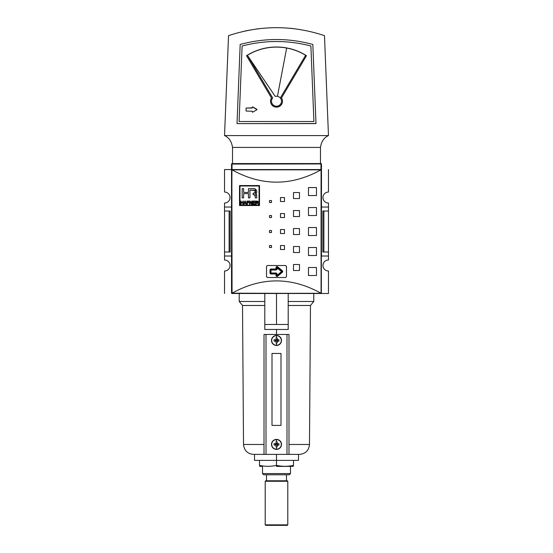 <?xml version="1.0" encoding="UTF-8"?>
<svg xmlns="http://www.w3.org/2000/svg" width="553" height="553" viewBox="0 0 553 553"><rect width="100%" height="100%" fill="white"/><g stroke="black" fill="none" stroke-linecap="round" stroke-linejoin="round"><path stroke-width="0.83" d="M328.468 252.016L328.468 256.011L321.473 256.011L328.468 256.011L328.468 260.007L328.468 252.016L323.892 252.016L328.468 252.016L328.468 211.039L328.468 252.016L328.468 211.039L323.892 211.039L323.892 252.016L322.869 252.016L323.892 252.016L323.892 211.039L322.869 211.039L322.869 252.016L322.869 211.039L328.468 211.039L328.468 207.043L328.468 211.039M328.468 203.041L328.468 207.043L321.473 207.043L328.468 207.043L328.468 203.041A5.495 5.495 0 0 1 322.973 197.545A5.495 5.495 0 0 1 328.468 192.05L328.468 169.564L328.468 192.05A5.495 5.495 0 0 0 322.973 197.545A5.495 5.495 0 0 0 328.468 203.041M328.468 271.005L328.468 293.491L302.484 293.491L328.468 293.491L328.468 271.005A5.495 5.495 0 0 1 322.973 265.509A5.495 5.495 0 0 1 328.468 260.007A5.495 5.495 0 0 0 322.973 265.509A5.495 5.495 0 0 0 328.468 271.005M321.473 207.34L321.473 169.965A0.401 0.401 0 0 0 321.334 169.66L320.947 169.861C291.313 186.243 261.687 186.243 232.053 169.861L321.334 169.66A0.401 0.401 0 0 1 321.473 169.965L321.473 255.714M224.532 256.011L224.532 260.007A5.495 5.495 0 0 1 230.027 265.509A5.495 5.495 0 0 0 224.532 260.007L224.532 252.016L229.108 252.016L229.108 211.039L229.108 252.016L230.131 252.016L224.532 252.016L224.532 211.039L224.532 256.011L231.527 256.011L224.532 256.011M224.532 207.043L224.532 211.039L229.108 211.039L224.532 211.039L224.532 207.043L231.527 207.043L224.532 207.043L224.532 203.041L224.532 207.043M230.027 197.545A5.495 5.495 0 0 0 224.532 192.05A5.495 5.495 0 0 1 230.027 197.545A5.495 5.495 0 0 1 224.532 203.041A5.495 5.495 0 0 0 230.027 197.545M224.532 169.564L224.532 192.05L224.532 169.564L232.025 169.564L231.527 169.564L231.527 164.068L232.025 163.937L232.025 169.564L224.532 169.564M224.532 271.005A5.495 5.495 0 0 0 230.027 265.509A5.495 5.495 0 0 1 224.532 271.005L224.532 293.491L224.532 271.005M250.516 293.491L231.666 293.394A0.401 0.401 0 0 1 231.527 293.131M230.131 211.039L230.131 252.016L230.131 211.039L229.108 211.039L230.131 211.039M286.468 266.29L286.495 276.5L286.495 266.505L285.493 265.509L267.507 265.509L285.493 265.509L286.468 266.29M267.286 265.53L266.505 266.505L266.505 276.5L266.505 266.505L267.286 265.53M266.532 276.721L267.507 277.502L285.493 277.502L267.507 277.502L266.532 276.721M285.714 277.475L286.495 276.5L285.714 277.475M282.217 271.502A0.498 0.498 0 0 1 282.037 271.889L277.323 275.816A0.498 0.498 0 0 1 276.5 275.435L276.5 274.005A0.498 0.498 0 0 0 276.002 273.5L271.005 273.5A0.498 0.498 0 0 1 270.507 273.002L270.507 270.002A0.498 0.498 0 0 1 271.005 269.505L276.002 269.505A0.498 0.498 0 0 0 276.5 269.007L276.5 267.576A0.498 0.498 0 0 1 277.323 267.189L282.037 271.122A0.498 0.498 0 0 1 282.037 271.889L282.355 272.27A1.002 1.002 0 0 0 282.714 271.502L281.719 271.502L282.037 271.122A0.498 0.498 0 0 1 282.217 271.502M239.974 186.002L259.06 186.002L259.06 205.094L239.974 205.094L239.974 186.002L239.974 205.094L259.06 205.094L259.06 186.002L239.974 186.002M255.161 203.946L255.161 204.327L252.797 204.327L255.161 204.327L255.161 203.946L253.219 203.946L253.219 202.847L254.995 202.847L254.995 202.467L253.219 202.467L253.219 201.451L255.12 201.451L255.12 201.071L252.797 201.071L252.797 204.327L252.797 201.071L255.12 201.071L255.12 201.451L253.219 201.451L253.219 202.467L254.995 202.467L254.995 202.847L253.219 202.847L253.219 203.946L255.161 203.946L255.161 204.327L252.797 204.327L252.797 201.071L255.12 201.071L255.12 201.451M247.336 202.847L248.815 202.847L248.815 202.467L247.336 202.467L247.336 201.451L249.03 201.451L249.03 201.071L246.915 201.071L246.915 204.327L247.336 204.327L247.336 202.847L247.336 204.327L246.915 204.327L246.915 201.071L249.03 201.071L249.03 201.451L247.336 201.451L247.336 202.467L248.815 202.467L248.815 202.847L247.336 202.847M241.205 202.806L242.857 202.806L242.857 204.327L243.279 204.327L243.279 201.071L242.857 201.071L242.857 202.426L241.205 202.426L241.205 201.071L240.783 201.071L240.783 204.327L241.205 204.327L241.205 202.806L241.205 204.327L240.783 204.327L240.783 201.071L241.205 201.071L241.205 202.426L242.857 202.426L242.857 201.071L243.279 201.071L243.279 204.327L242.857 204.327L242.857 202.806L241.205 202.806M255.189 195.354L255.265 196.121L254.815 194.87L253.136 194.649L253.136 193.211L255.099 192.734L254.926 190.426L249.942 190.156L249.942 197.884L248.463 197.884L248.463 193.619L243.631 193.619L243.631 197.884L242.152 197.884L242.152 188.677L243.631 188.677L243.631 192.43L248.463 192.43L248.463 188.677L252.458 188.677C255.604 187.502 258.521 191.967 255.652 193.93L256.751 196.115L256.751 197.884L255.265 197.884L255.265 196.121L254.145 194.697L253.136 194.649L253.136 193.211L254.145 193.17C256.309 192.914 255.265 189.257 253.163 190.156L249.942 190.156L249.942 197.884L248.463 197.884L248.463 193.619L243.631 193.619L243.631 197.884L242.152 197.884L242.152 188.677L243.631 188.677L243.631 192.43L248.463 192.43L248.463 188.677L252.458 188.677C255.604 187.502 258.521 191.967 255.652 193.93L255.445 189.071M243.617 204.327L244.06 204.327L244.385 203.359L245.684 203.359L246.009 204.327L246.451 204.327L245.276 201.071L244.792 201.071L243.617 204.327L244.792 201.071L245.276 201.071L246.451 204.327L246.009 204.327L245.684 203.359L244.385 203.359L244.06 204.327L243.617 204.327L244.06 204.327M250.046 201.79L251.663 204.327L252.12 204.327L252.12 201.071L251.691 201.071L251.691 203.615L250.074 201.071L249.624 201.071L249.624 204.327L250.046 204.327L250.046 201.79L250.046 204.327L249.624 204.327L249.624 201.071L250.074 201.071L251.691 203.615L251.691 201.071L252.12 201.071L252.12 204.327L251.663 204.327L250.046 201.79M256.668 202.889L258.548 204.327L257.401 202.868L258.292 201.969L257.159 201.071L255.756 201.071L255.756 204.327L256.177 204.327L256.177 202.889L256.668 202.889L256.177 202.889L256.177 204.327L255.756 204.327L255.756 201.071L258.051 201.333L258.23 202.322L257.401 202.868L258.548 204.327L256.668 202.889M239.525 205.543L239.525 185.552L259.509 185.552L259.509 205.543L239.525 205.543L239.525 185.552L259.509 185.552L259.509 205.543L239.525 205.543L259.509 205.543L259.509 185.552L239.525 185.552L239.525 205.543M321.473 293.09L321.072 293.491L231.666 293.394L321.134 293.27L321.134 169.785L232.053 169.861C261.687 186.243 291.313 186.243 320.947 169.861L231.866 169.785L232.053 293.194C261.687 276.811 291.313 276.811 320.947 293.194C291.313 276.811 261.687 276.811 232.053 293.194L321.334 293.394L321.473 169.965M269.505 247.516L269.505 245.518L271.502 245.518L271.502 247.516L269.505 247.516L269.505 245.518L271.502 245.518L271.502 247.516L269.505 247.516L271.502 247.516L271.502 245.518L269.505 245.518L269.505 247.516M269.505 202.543L269.505 200.545L271.502 200.545L271.502 202.543L269.505 202.543L269.505 200.545L271.502 200.545L271.502 202.543L269.505 202.543L271.502 202.543L271.502 200.545L269.505 200.545L269.505 202.543M269.505 217.536L269.505 215.539L271.502 215.539L271.502 217.536L269.505 217.536L269.505 215.539L271.502 215.539L271.502 217.536L269.505 217.536L271.502 217.536L271.502 215.539L269.505 215.539L269.505 217.536M280.495 249.514L280.495 245.518L284.498 245.518L284.498 249.514L280.495 249.514L280.495 245.518L284.498 245.518L284.498 249.514L280.495 249.514L284.498 249.514L284.498 245.518L280.495 245.518L280.495 249.514M280.495 201.548L280.495 197.545L284.498 197.545L284.498 201.548L280.495 201.548L280.495 197.545L284.498 197.545L284.498 201.548L280.495 201.548L284.498 201.548L284.498 197.545L280.495 197.545L280.495 201.548M280.495 217.536L280.495 213.541L284.498 213.541L284.498 217.536L280.495 217.536L280.495 213.541L284.498 213.541L284.498 217.536L280.495 217.536L284.498 217.536L284.498 213.541L280.495 213.541L280.495 217.536M293.491 270.507L293.491 264.507L299.484 264.507L299.484 270.507L293.491 270.507L293.491 264.507L299.484 264.507L299.484 270.507L293.491 270.507L299.484 270.507L299.484 264.507L293.491 264.507L293.491 270.507M293.491 252.514L293.491 246.52L299.484 246.52L299.484 252.514L293.491 252.514L293.491 246.52L299.484 246.52L299.484 252.514L293.491 252.514L299.484 252.514L299.484 246.52L293.491 246.52L293.491 252.514M293.491 198.548L293.491 192.548L299.484 192.548L299.484 198.548L293.491 198.548L293.491 192.548L299.484 192.548L299.484 198.548L293.491 198.548L299.484 198.548L299.484 192.548L293.491 192.548L293.491 198.548M293.491 216.534L293.491 210.541L299.484 210.541L299.484 216.534L293.491 216.534L293.491 210.541L299.484 210.541L299.484 216.534L293.491 216.534L299.484 216.534L299.484 210.541L293.491 210.541L293.491 216.534M308.484 275.498L308.484 267.507L316.475 267.507L316.475 275.498L308.484 275.498L308.484 267.507L316.475 267.507L316.475 275.498L308.484 275.498L316.475 275.498L316.475 267.507L308.484 267.507L308.484 275.498M308.484 255.514L308.484 247.516L316.475 247.516L316.475 255.514L308.484 255.514L308.484 247.516L316.475 247.516L316.475 255.514L308.484 255.514L316.475 255.514L316.475 247.516L308.484 247.516L308.484 255.514M308.484 195.548L308.484 187.557L316.475 187.557L316.475 195.548L308.484 195.548L308.484 187.557L316.475 187.557L316.475 195.548L308.484 195.548L316.475 195.548L316.475 187.557L308.484 187.557L308.484 195.548M308.484 215.539L308.484 207.541L316.475 207.541L316.475 215.539L308.484 215.539L308.484 207.541L316.475 207.541L316.475 215.539L308.484 215.539L316.475 215.539L316.475 207.541L308.484 207.541L308.484 215.539M269.505 232.53L269.505 230.525L271.502 230.525L271.502 232.53L269.505 232.53L269.505 230.525L271.502 230.525L271.502 232.53L269.505 232.53L271.502 232.53L271.502 230.525L269.505 230.525L269.505 232.53M280.495 233.525L280.495 229.53L284.498 229.53L284.498 233.525L280.495 233.525L280.495 229.53L284.498 229.53L284.498 233.525L280.495 233.525L284.498 233.525L284.498 229.53L280.495 229.53L280.495 233.525M293.491 234.527L293.491 228.527L299.484 228.527L299.484 234.527L293.491 234.527L293.491 228.527L299.484 228.527L299.484 234.527L293.491 234.527L299.484 234.527L299.484 228.527L293.491 228.527L293.491 234.527M308.484 235.523L308.484 227.532L316.475 227.532L316.475 235.523L308.484 235.523L308.484 227.532L316.475 227.532L316.475 235.523L308.484 235.523L316.475 235.523L316.475 227.532L308.484 227.532L308.484 235.523M231.527 255.714L231.527 207.34M231.527 169.965L231.527 293.09M255.652 193.93L256.426 194.525L256.751 196.115L256.557 194.829M254.905 194.926L254.546 194.767M245.034 201.41L245.553 202.979L244.509 202.979L245.034 201.41L245.553 202.979L245 201.569M258.092 202.55L257.401 202.868L257.988 203.442L257.657 203.02M257.083 202.509L257.871 201.976L257.47 202.474L256.177 202.509L256.177 201.451L257.871 201.976L256.177 202.509L256.177 201.451L257.511 201.499L257.871 201.976L257.449 201.479M321.473 169.564L320.975 169.564L321.473 169.564L321.473 164.068L321.473 169.564M320.975 169.564L320.975 163.937L231.527 164.068A0.498 0.498 0 0 1 232.025 163.57L320.975 163.57A0.498 0.498 0 0 1 321.473 164.068A0.498 0.498 0 0 0 320.975 163.57L320.975 163.937L320.975 163.57L232.025 163.57L232.025 169.564L320.975 169.564L320.975 163.937L232.025 163.937L232.025 163.57A0.498 0.498 0 0 0 231.527 164.068L231.527 169.564L232.025 169.564M276.5 106.211A4.998 4.991 180 0 1 272.684 97.999A4.998 4.991 -0 0 0 276.5 106.211A4.998 4.991 -0 0 0 281.498 101.22A4.998 4.991 -0 0 0 275.221 96.395A4.998 4.991 180 0 1 281.498 101.22A4.998 4.991 180 0 1 276.5 106.211L276.5 106.266A4.998 4.991 -0 0 0 281.498 101.247L281.498 101.275M247.378 55.224L275.221 96.395L247.378 55.224L272.684 97.999L247.378 55.224M272.67 98.019L247.378 55.272A55.964 55.888 -0 0 0 246.562 55.777A55.964 55.888 180 0 1 247.378 55.272M276.5 106.266A4.998 4.991 -0 0 1 271.502 101.247A4.998 4.991 -0 0 0 276.5 106.266A4.998 4.991 -0 0 0 281.498 101.247M328.468 135.582L324.473 35.648C292.489 25.03 260.511 25.03 228.527 35.648C260.511 25.03 292.489 25.03 324.473 35.648L328.468 135.582L224.532 135.582L228.527 35.648L224.532 135.582L328.468 135.582C323.982 137.593 321.328 141.533 320.498 147.423C321.334 141.527 323.996 137.579 328.468 135.582C323.996 137.579 321.334 141.527 320.498 147.423L232.502 147.423A13.991 13.991 0 0 1 232.53 148.225L232.53 163.57L232.53 148.225A13.991 13.991 0 0 0 232.502 147.423C231.652 141.513 228.99 137.566 224.532 135.582C228.99 137.566 231.652 141.513 232.502 147.423A13.991 13.991 0 0 1 232.53 148.225M237.016 123.609L315.984 123.609L237.016 123.609L315.984 123.506L312.825 44.468C288.721 37.874 264.507 37.874 240.175 44.468L237.016 123.506L240.175 44.468C264.5 37.874 288.721 37.874 312.825 44.468L315.984 123.609L237.016 123.609M256.053 29.067L259.557 28.625M244.44 31.168L248.988 30.228M300.486 29.606C313.351 32.109 313.351 32.109 300.486 29.606C287.622 27.871 287.622 27.871 300.486 29.606L300.493 29.606M290.491 28.314L293.443 28.625M320.498 147.423A13.991 13.991 0 0 0 320.47 148.225L320.47 163.57L320.47 148.225A13.991 13.991 0 0 1 320.498 147.423L232.502 147.423M256.979 109.701L252.583 106.826L251.885 107.835L252.286 107.89L252.583 106.826L256.979 109.356L252.583 106.874L256.979 109.701L252.486 112.266L256.979 109.701M252.085 108.084L246.092 108.035L246.092 111.029L252.286 111.229L246.092 111.029L246.092 108.035L252.286 107.863M252.286 111.229L252.486 112.266L252.286 111.229M276.5 107.158A5.993 5.986 -0 0 0 281.518 97.895A5.993 5.986 180 0 1 276.5 107.158A5.993 5.986 -0 0 1 271.482 97.895A5.993 5.986 -0 0 0 276.5 107.158M306.48 55.701L281.518 97.895L306.48 55.701A55.964 55.888 -0 0 0 246.52 55.701A55.964 55.888 180 0 1 306.48 55.701M246.52 55.701L271.482 97.999A5.993 5.986 -0 0 0 270.507 101.22A5.993 5.986 -0 0 1 271.482 97.999L246.52 55.701M282.493 101.22A5.993 5.986 -0 0 0 281.518 97.999L281.518 97.999A5.993 5.986 -0 0 1 282.493 101.22M305.622 55.272A55.964 55.888 180 0 1 306.438 55.777A55.964 55.888 -0 0 0 286.654 48.042A55.964 55.888 180 0 1 305.622 55.272L280.33 98.019M286.654 48.042A55.964 55.888 -0 0 0 247.398 55.259A55.964 55.888 180 0 1 286.654 48.042L277.447 96.319M290.491 466.386L290.491 473.582L289.295 474.778L290.491 473.582L262.509 473.582L263.705 474.778L289.295 474.778L263.705 474.778L262.509 473.582L290.491 473.582L290.491 466.386L276.5 466.386L293.491 466.317M293.491 465.384C293.491 466.608 293.491 466.608 293.491 465.384C293.491 466.608 293.491 466.608 293.491 465.384C287.83 466.608 282.161 466.608 276.5 465.384C282.161 466.608 287.83 466.608 293.491 465.384L293.491 460.386L293.491 465.384M262.509 473.582L262.509 466.386L262.509 473.582M259.509 466.317L262.509 466.386M298.489 454.393L298.489 460.386L276.5 460.386L276.5 465.384C270.839 466.608 265.17 466.608 259.509 465.384L259.509 460.386L259.509 465.384C259.509 466.608 259.509 466.608 259.509 465.384C265.17 466.608 270.839 466.608 276.5 465.384L276.5 466.386M286.495 480.778L286.495 474.778L286.495 480.778M266.505 480.778L266.505 474.778L266.505 480.778M287.29 525.35L265.71 525.35L265.205 524.852L287.795 524.852L287.795 481.276L265.205 481.276L287.795 481.276L287.29 480.778L287.795 481.276L287.795 524.852L265.205 524.852L265.205 481.276L265.205 524.852L265.71 525.35L287.29 525.35L287.795 524.852L287.29 525.35M265.71 480.778L287.29 480.778L265.71 480.778L265.205 481.276L265.71 480.778M264.804 324.473L264.804 329.47L288.196 329.47L288.196 293.491L288.196 324.473L264.804 324.473L264.804 293.491L264.804 324.473L288.196 324.473L288.196 329.47L264.804 329.47L264.804 324.473M288.991 444.474L309.48 444.474C308.857 450.501 305.526 453.813 299.484 454.393L264.009 454.393L264.009 334.468L264.009 454.393L253.516 454.393C247.474 453.813 244.143 450.501 243.52 444.474L242.518 305.484L239.221 301.482L264.804 301.482M264.804 305.484L242.518 305.484M309.48 444.474L310.482 305.484L288.196 305.484M313.779 293.491L313.779 301.482L288.196 301.482M276.5 454.393L276.5 460.386L254.511 460.386L254.511 454.393M264.009 334.468L288.991 334.468L288.991 454.393L288.991 334.468L264.009 334.468M272 353.457L272 425.409L281 425.409L281 353.457L272 353.457L272 425.409L281 425.409L281 353.457L272 353.457L281 353.457L281 425.409L272 425.409L272 353.457L272 425.409L281 425.409L281 353.457L272 353.457M277.613 444.398A1.113 1.113 0 0 0 275.671 443.658A1.113 1.113 0 0 0 275.387 444.398L275.394 444.529A1.113 1.113 0 0 0 275.76 445.227L275.76 445.483A1.313 1.313 0 0 1 275.415 445.137A1.313 1.313 0 0 0 275.76 445.483L277.24 445.483A1.313 1.313 0 0 0 277.585 445.137L278.899 445.137L277.585 445.137A1.313 1.313 0 0 1 277.24 445.483L277.24 445.227A1.113 1.113 0 0 0 277.606 444.529L277.585 443.658A1.313 1.313 0 0 0 277.24 443.312L277.24 441.999L277.24 443.312L275.76 443.568A1.113 1.113 0 0 1 277.24 443.568L277.24 443.312A1.313 1.313 0 0 1 277.585 443.658L277.606 444.266A1.113 1.113 0 0 1 277.613 444.398L275.387 444.398A1.113 1.113 0 0 0 275.394 444.529L275.671 445.137A1.113 1.113 0 0 1 275.394 444.529L275.387 444.398A1.113 1.113 0 0 1 275.394 444.266L275.387 444.398A1.113 1.113 0 0 0 275.394 444.529L275.415 445.137L274.101 445.137L275.671 445.137A1.113 1.113 0 0 0 277.24 445.227L277.24 445.227A1.113 1.113 0 0 1 276.631 445.504L277.24 445.483L277.24 446.796L277.24 445.241A1.113 1.113 0 0 0 277.329 445.137L277.606 444.529A1.113 1.113 0 0 0 277.613 444.398A1.113 1.113 0 0 1 277.329 445.137L277.606 444.266A1.113 1.113 0 0 0 277.329 443.658L278.899 443.658L277.343 443.658A1.113 1.113 0 0 0 277.24 443.568L275.76 443.299A1.313 1.313 0 0 0 275.415 443.658L274.101 443.658L275.415 443.658A1.313 1.313 0 0 1 275.76 443.312L275.76 443.568A1.113 1.113 0 0 0 275.671 443.658L275.394 444.266A1.113 1.113 0 0 1 275.671 443.658L275.387 444.398M276.5 446.81A7.901 3.525 180 0 0 277.24 446.796A7.901 3.525 180 0 1 276.5 446.81A7.901 3.525 180 0 1 275.76 446.796A7.901 3.525 180 0 0 276.5 446.81L276.5 449.202A4.804 4.804 0 0 1 271.696 444.398L271.502 444.398A4.998 4.998 0 0 0 276.5 449.395A4.998 4.998 0 0 0 281.498 444.398A4.998 4.998 0 0 0 276.5 439.4A4.998 4.998 0 0 0 271.502 444.398A4.998 4.998 0 0 0 276.5 449.395A4.998 4.998 0 0 0 281.498 444.398L281.304 444.398A4.804 4.804 0 0 1 276.5 449.202A4.804 4.804 0 0 0 281.304 444.398A4.804 4.804 0 0 0 276.5 439.594L276.5 441.985A7.901 3.525 0 0 1 277.24 441.999A7.901 3.525 0 0 0 276.5 441.985A7.901 3.525 0 0 0 275.76 441.999A7.901 3.525 0 0 1 276.5 441.985M274.101 445.137A7.901 3.525 -90 0 1 274.101 443.658A7.901 3.525 -90 0 0 274.101 445.137M278.899 443.658A7.901 3.525 90 0 1 278.899 445.137A7.901 3.525 90 0 0 278.899 443.658M277.613 340.461A1.113 1.113 0 0 0 275.671 339.722A1.113 1.113 0 0 0 275.387 340.461L275.394 340.593A1.113 1.113 0 0 0 275.76 341.291L275.76 341.547A1.313 1.313 0 0 1 275.415 341.201A1.313 1.313 0 0 0 275.76 341.547L277.24 341.547A1.313 1.313 0 0 0 277.585 341.201L278.899 341.201L277.585 341.201A1.313 1.313 0 0 1 277.24 341.547L277.24 341.291A1.113 1.113 0 0 0 277.606 340.593L277.585 339.722A1.313 1.313 0 0 0 277.24 339.376L277.24 338.063L277.24 339.376L275.76 339.632A1.113 1.113 0 0 1 277.24 339.632L277.24 339.376A1.313 1.313 0 0 1 277.585 339.722L277.606 340.33A1.113 1.113 0 0 1 277.613 340.461L275.387 340.461A1.113 1.113 0 0 0 275.394 340.593L275.671 341.201A1.113 1.113 0 0 1 275.394 340.593L275.387 340.461A1.113 1.113 0 0 1 275.394 340.33L275.387 340.461A1.113 1.113 0 0 0 275.394 340.593L275.415 341.201L274.101 341.201L275.671 341.201A1.113 1.113 0 0 0 277.24 341.291L277.24 341.291A1.113 1.113 0 0 1 276.631 341.567L277.24 341.547L277.24 342.86L277.24 341.305A1.113 1.113 0 0 0 277.329 341.201L277.606 340.593A1.113 1.113 0 0 0 277.613 340.461A1.113 1.113 0 0 1 277.329 341.201L277.606 340.33A1.113 1.113 0 0 0 277.329 339.722L278.899 339.722L277.343 339.722A1.113 1.113 0 0 0 277.24 339.632L275.76 339.355A1.313 1.313 0 0 0 275.415 339.722L274.101 339.722L275.415 339.722A1.313 1.313 0 0 1 275.76 339.376L275.76 339.632A1.113 1.113 0 0 0 275.671 339.722L275.394 340.33A1.113 1.113 0 0 1 275.671 339.722L275.387 340.461M276.5 342.874A7.901 3.525 180 0 0 277.24 342.86A7.901 3.525 180 0 1 276.5 342.874A7.901 3.525 180 0 1 275.76 342.86A7.901 3.525 180 0 0 276.5 342.874L276.5 345.266A4.804 4.804 0 0 1 271.696 340.461L271.502 340.461A4.998 4.998 0 0 0 276.5 345.459A4.998 4.998 0 0 0 281.498 340.461A4.998 4.998 0 0 0 276.5 335.464A4.998 4.998 0 0 0 271.502 340.461A4.998 4.998 0 0 0 276.5 345.459A4.998 4.998 0 0 0 281.498 340.461L281.304 340.461A4.804 4.804 0 0 1 276.5 345.266A4.804 4.804 0 0 0 281.304 340.461A4.804 4.804 0 0 0 276.5 335.657L276.5 338.049A7.901 3.525 0 0 1 277.24 338.063A7.901 3.525 0 0 0 276.5 338.049A7.901 3.525 0 0 0 275.76 338.063A7.901 3.525 0 0 1 276.5 338.049M274.101 341.201A7.901 3.525 -90 0 1 274.101 339.722A7.901 3.525 -90 0 0 274.101 341.201M278.899 339.722A7.901 3.525 90 0 1 278.899 341.201A7.901 3.525 90 0 0 278.899 339.722M276.002 269.007L276.002 267.576A1.002 1.002 0 0 1 277.641 266.802L282.355 270.735A1.002 1.002 0 0 1 282.714 271.502A1.002 1.002 0 0 0 282.355 270.735L282.037 271.122L282.355 270.735L277.641 266.802L276.998 267.576L276.998 269.007A1.002 1.002 0 0 1 276.002 270.002L271.005 270.002L271.005 273.002L276.002 273.002A1.002 1.002 0 0 1 276.998 274.005L276.998 275.435L281.719 271.502L276.998 267.576L276.998 269.007L276.5 269.007L276.5 267.576L282.037 271.889L277.323 275.816L276.998 275.435L282.037 271.122L277.323 267.189L277.641 266.802A1.002 1.002 0 0 0 276.002 267.576L276.5 267.576A0.498 0.498 0 0 1 277.323 267.189L276.002 267.576L276.002 269.505A0.498 0.498 0 0 0 276.5 269.007L276.998 269.007A1.002 1.002 0 0 1 276.002 270.002L276.002 269.007L271.005 269.007L271.005 269.505L276.002 269.505L276.002 270.002L271.005 270.002L271.005 269.007A1.002 1.002 0 0 0 270.002 270.002A1.002 1.002 0 0 1 271.005 269.007L276.002 269.007M281.719 271.502L282.355 272.27L277.641 276.203A1.002 1.002 0 0 1 276.002 275.435L276.002 274.005L271.005 274.005A1.002 1.002 0 0 1 270.002 273.002L270.002 270.002L270.507 270.002A0.498 0.498 0 0 1 271.005 269.505L271.005 270.002L270.002 270.002L270.002 273.002L270.507 273.002L270.507 270.002L271.005 270.002L271.005 273.002L270.002 273.002A1.002 1.002 0 0 0 271.005 274.005L271.005 273.5A0.498 0.498 0 0 1 270.507 273.002L271.005 273.002L271.005 274.005L276.002 274.005L276.002 273.5L271.005 273.5L271.005 273.002L276.002 273.002L276.002 274.005L276.5 274.005A0.498 0.498 0 0 0 276.002 273.5L276.002 273.002A1.002 1.002 0 0 1 276.998 274.005L276.002 274.005L276.002 275.435L276.998 275.435L276.998 274.005L276.5 274.005L276.5 275.435L276.002 275.435A1.002 1.002 0 0 0 277.641 276.203L277.323 275.816A0.498 0.498 0 0 1 276.5 275.435L277.641 276.203L282.355 272.27A1.002 1.002 0 0 0 282.714 271.502M255.265 197.884L256.751 197.884L256.751 196.115L256.751 197.884L255.265 197.884L255.064 195.085M231.928 169.564L231.666 293.394A0.401 0.401 0 0 0 231.928 293.491L302.484 293.491M321.072 169.564L321.072 293.491M256.751 196.115L255.832 193.958M252.458 188.677L248.463 188.677M243.631 188.677L242.152 188.677L242.152 197.884L243.631 197.884M248.463 197.884L249.942 197.884M249.942 190.156L254.311 190.211M254.684 190.294L255.286 191.988M255.23 192.396L254.622 193.087M254.145 193.17L253.136 193.211L253.136 194.649M241.205 204.327L240.783 204.327L240.783 201.071L241.205 201.071M242.857 201.071L243.279 201.071L243.279 204.327L242.857 204.327M244.792 201.071L245.276 201.071M245.511 201.727L246.451 204.327L246.009 204.327M244.958 201.727L244.509 202.979L245.553 202.979M247.336 204.327L246.915 204.327L246.915 201.071L249.03 201.071L249.03 201.451M248.815 202.467L248.815 202.847M250.046 204.327L249.624 204.327L249.624 201.071L250.074 201.071M251.691 201.071L252.12 201.071L252.12 204.327L251.663 204.327M254.995 202.467L254.995 202.847M258.548 204.327L256.848 202.903M256.177 204.327L255.756 204.327L255.756 201.071M257.159 201.071L258.286 201.88M258.292 201.969L258.223 202.336M231.527 169.564L231.527 164.068M248.594 30.304L248.961 30.235M244.481 31.155L245.477 30.94M242.11 46.01L239.09 121.508L313.91 121.508L310.89 46.01C287.906 40.023 264.977 40.023 242.11 46.01M259.509 465.384C259.509 466.608 259.509 466.608 259.509 465.384M259.509 460.386L276.5 460.386L276.5 465.384M276.5 324.473L276.5 293.491M276.5 460.386L293.491 460.386M276.5 329.47L276.5 334.468M264.009 454.393L266.007 454.393L266.007 334.468L266.007 454.393L286.993 454.393L286.993 334.468L286.993 454.393L288.991 454.393M281.304 444.398A4.804 4.804 0 0 0 276.5 439.594A4.804 4.804 0 0 0 271.696 444.398A4.804 4.804 0 0 0 276.5 449.202M275.76 445.504L275.76 445.241A1.113 1.113 0 0 0 276.369 445.504L276.631 445.504A1.113 1.113 0 0 1 276.369 445.504L275.76 445.504M271.502 444.398A4.998 4.998 0 0 1 276.5 439.4A4.998 4.998 0 0 1 281.498 444.398M281.304 340.461A4.804 4.804 0 0 0 276.5 335.657A4.804 4.804 0 0 0 271.696 340.461A4.804 4.804 0 0 0 276.5 345.266M275.76 341.567L275.76 341.305A1.113 1.113 0 0 0 276.369 341.567L276.631 341.567A1.113 1.113 0 0 1 276.369 341.567L275.76 341.567M271.502 340.461A4.998 4.998 0 0 1 276.5 335.464A4.998 4.998 0 0 1 281.498 340.461M264.009 444.474L243.52 444.474M276.5 439.594A4.804 4.804 0 0 0 271.696 444.398M276.5 335.657A4.804 4.804 0 0 0 271.696 340.461M313.779 301.482L310.482 305.484M239.221 293.491L239.221 301.482"/></g></svg>
